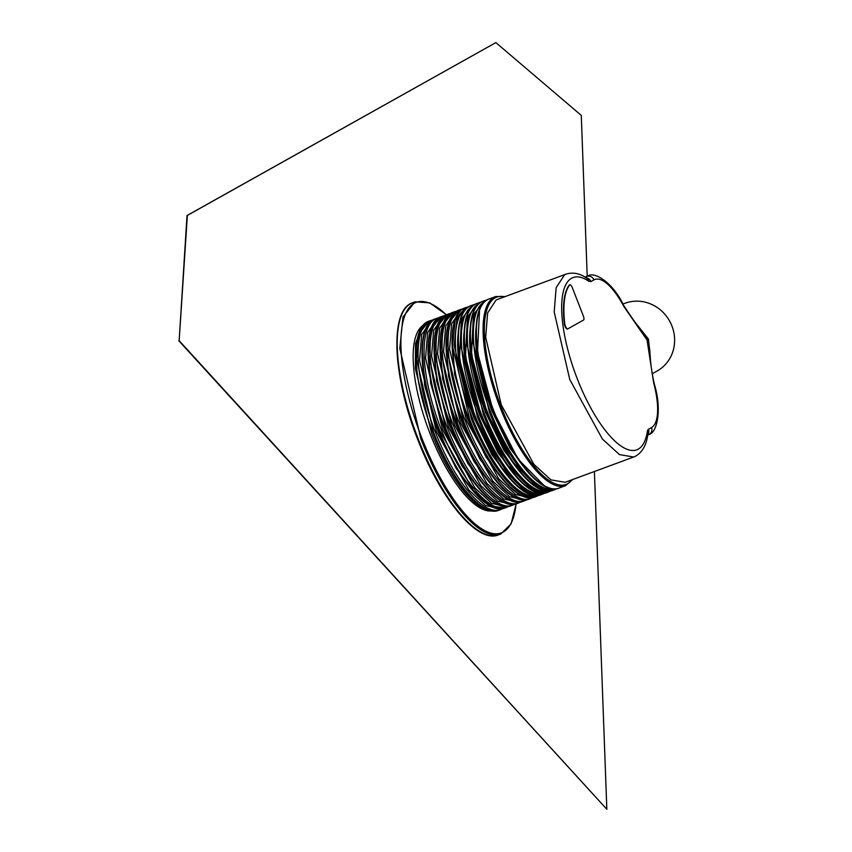 <?xml version="1.0" encoding="UTF-8"?>
<svg xmlns="http://www.w3.org/2000/svg" width="852" height="852" viewBox="0 0 852 852"><rect width="100%" height="100%" fill="white"/><g stroke="black" fill="none" stroke-linecap="round" stroke-linejoin="round"><path stroke-width="1.28" d="M594.398 471.507L606.837 809.272L179.154 340.672L187.365 215.418L495.864 42.6L581.288 115.403L587.209 276.24M179.154 340.672L187.025 215.535L495.864 42.6M606.837 809.272L178.824 340.789M491.721 510.891A99.205 33.718 -110.3 0 1 430.143 433.87A99.205 33.718 -110.3 0 1 423.242 325.294M512.329 481.401L492.041 454.936L473.872 417.501A95.136 32.344 69.7 0 1 458.078 334.335M506.333 483.616L486.034 457.151L467.876 419.716L454.638 374.379L452.071 336.551M518.335 479.186L498.037 452.721L479.878 415.286A95.136 32.344 69.7 0 1 464.074 332.12M500.326 485.832L480.038 459.366L461.869 421.932L448.631 376.595L446.065 338.766M524.342 476.971L504.043 450.506L485.874 413.071A95.136 32.344 69.7 0 1 470.08 329.905M494.33 488.047L474.031 461.582L455.873 424.147L442.635 378.81L440.069 340.981M530.338 474.756L510.05 448.301L491.881 410.856A95.136 32.344 69.7 0 1 476.076 327.69M488.324 490.262L468.036 463.797L449.867 426.362L436.629 381.025L434.062 343.196M633.675 457.013L565.164 482.296L550.967 479.889L533.906 464.372L501.232 404.753L485.672 337.232L487.632 312.94L496.034 300.096A97.501 33.143 69.7 0 1 497.664 299.35L566.186 274.067A97.501 33.143 69.7 0 0 564.759 274.706A97.501 33.143 69.7 0 0 564.557 274.813L556.154 287.656L554.194 311.96L569.754 379.47L602.428 439.089L619.489 454.606L633.675 457.013L635.741 456.086C641.481 452.646 645.23 446.959 646.987 439.014L647.946 434.169A5.666 4.548 -171.3 0 0 647.35 431.463A91.835 31.215 69.7 0 1 638.063 449.249A91.835 31.215 69.7 0 1 577.177 378.544A91.835 31.215 69.7 0 1 571.798 278.146A91.835 31.215 69.7 0 1 588.764 281.224A5.666 4.814 124.1 0 0 586.943 278.38C580.169 273.449 573.247 272.012 566.186 274.067M482.328 492.477L462.029 466.012L443.86 428.577L430.633 383.24L428.066 345.411M647.882 434.595A5.666 5.325 60.7 0 0 648.468 429.28L651.503 427.576A56.69 19.266 69.7 0 0 654.166 384.774A120.175 40.853 69.7 0 0 653.622 382.654L647.083 340.086L624.037 306.763L622.982 304.015C611.928 281.479 593.908 271.341 587.901 275.984L584.919 277.081M569.69 284.898A3.781 1.289 69.7 0 0 569.466 284.93A3.781 1.289 69.7 0 0 569.242 285.1A88.054 29.937 69.7 0 0 564.333 323.771A3.781 1.289 69.7 0 0 564.94 326.114A3.781 1.289 69.7 0 0 567.379 329.032A3.781 1.289 69.7 0 0 567.443 329L567.73 328.893M623.025 304.079A37.605 35.315 60.7 0 1 625.102 303.227A37.605 35.315 60.7 0 1 670.833 323.43A37.605 35.315 60.7 0 1 657.126 371.025L652.153 373.815M653.622 382.654A5.666 1.534 -14.4 0 1 654.112 383.091C649.171 360.779 650.534 350.694 649.086 346.104L647.36 339.884L643.707 333.132M565.355 325.965A3.781 1.289 69.7 0 0 567.794 328.872A3.781 1.289 69.7 0 0 567.858 328.851L583.556 320.054A3.781 1.289 69.7 0 0 583.322 315.9L572.32 287.688A3.781 1.289 69.7 0 0 569.881 284.77A3.781 1.289 69.7 0 0 569.658 284.941A88.054 29.937 69.7 0 0 564.748 323.622A3.781 1.289 69.7 0 0 565.355 325.965M636.369 323.845L648.468 339.128L650.268 356.818M476.321 494.692L456.033 468.227L437.864 430.792L424.626 385.455L422.06 347.616M516.046 503.915A122.869 41.769 -110.3 0 1 479.782 527.569A122.869 41.769 -110.3 0 1 421.91 438.269A122.869 41.769 -110.3 0 1 421.687 437.704A122.869 41.769 -110.3 0 1 402.559 323.76A122.869 41.769 -110.3 0 1 446.278 314.803M417.895 439.749A122.816 41.748 -110.3 0 1 401.132 316.358M418.438 439.6A123.764 42.078 -110.3 0 1 412.719 302.694C389.268 309.766 392.655 376.446 417.842 439.781C440.569 499.038 477.429 543.842 498.388 534.918A123.764 42.078 -110.3 0 1 418.651 440.133A123.764 42.078 -110.3 0 1 418.438 439.6M480.709 532.053A122.816 41.748 -110.3 0 1 418.098 440.271A122.816 41.748 -110.3 0 1 417.906 439.77M498.388 534.918L500.752 534.055A123.764 42.078 -110.3 0 1 420.803 438.727L399.79 348.404L402.996 316.944L415.073 301.821L412.719 302.694M488.856 510.21A99.205 33.718 -110.3 0 1 431.644 433.317L415.307 368.49L415.563 343.537L421.516 327.679M466.672 307.252L456.81 319.638L454.233 345.39L471.337 418.758A100.813 34.272 69.7 0 0 471.529 419.248A100.813 34.272 69.7 0 0 536.462 496.407L534.79 497.025A100.813 34.272 69.7 0 1 469.953 420.1A100.813 34.272 69.7 0 1 469.676 419.376L452.561 346.008L455.149 320.245L465.011 307.87L468.919 306.656M455.543 319.095A99.865 33.952 69.7 0 0 469.122 419.525M466.651 308.349A99.865 33.952 69.7 0 0 472.455 418.3A99.865 33.952 69.7 0 0 472.647 418.779A99.865 33.952 69.7 0 0 535.738 495.587M469.132 419.557A99.865 33.952 69.7 0 0 469.399 420.238A99.865 33.952 69.7 0 0 520.295 494.629M529.731 497.802L515.556 494.437L498.814 478.899L466.459 420.515L449.579 349.277L451.635 323.707L460.655 310.565M526.302 492.413L500.039 465.735L475.128 417.31L459.494 359.054L461.539 316.891M530.455 498.622L528.794 499.24A100.813 34.272 69.7 0 1 463.957 422.315A100.813 34.272 69.7 0 1 463.669 421.591L446.565 348.223L449.142 322.461L459.004 310.085L460.676 309.468A100.813 34.272 69.7 0 0 465.341 420.973A100.813 34.272 69.7 0 0 465.533 421.463A100.813 34.272 69.7 0 0 530.455 498.622L532.553 497.621M475.959 417.885A100.813 34.272 69.7 0 0 540.796 494.81C523.511 502.073 493.606 465.565 475.075 417.352C454.606 365.796 451.752 311.566 471.007 305.655A100.813 34.272 69.7 0 0 475.672 417.16A100.813 34.272 69.7 0 0 475.959 417.885M471.007 305.655L472.679 305.037L462.817 317.423L460.229 343.175L477.344 416.553A100.813 34.272 69.7 0 0 477.535 417.033A100.813 34.272 69.7 0 0 542.458 494.192L544.556 493.191M449.536 321.31A99.865 33.952 69.7 0 0 463.126 421.74M463.137 421.772A99.865 33.952 69.7 0 0 463.403 422.454A99.865 33.952 69.7 0 0 514.288 496.844M472.658 306.134A99.865 33.952 69.7 0 0 478.462 416.085A99.865 33.952 69.7 0 0 478.654 416.564A99.865 33.952 69.7 0 0 541.734 493.383M523.724 500.017L509.56 496.652L492.818 481.114L460.453 422.72L443.572 351.493L445.639 325.922L454.648 312.78M532.298 490.198L506.045 463.52L481.124 415.094L465.49 356.839L467.546 314.676M524.459 500.838L522.787 501.455A100.813 34.272 69.7 0 1 457.95 424.53A100.813 34.272 69.7 0 1 457.673 423.806L440.559 350.428L443.147 324.676L453.008 312.301L454.67 311.683A100.813 34.272 69.7 0 0 459.334 423.188A100.813 34.272 69.7 0 0 459.526 423.678A100.813 34.272 69.7 0 0 524.459 500.838L526.547 499.836M481.955 415.669A100.813 34.272 69.7 0 0 546.792 492.594C529.518 499.858 499.613 463.36 481.082 415.137C460.612 363.58 457.758 309.351 477.013 303.44A100.813 34.272 69.7 0 0 481.678 414.945A100.813 34.272 69.7 0 0 481.955 415.669M477.013 303.44L478.675 302.822L468.813 315.208L466.236 340.96L483.34 414.338A100.813 34.272 69.7 0 0 483.531 414.817A100.813 34.272 69.7 0 0 548.464 491.977L550.562 490.976M443.541 323.526A99.865 33.952 69.7 0 0 457.119 423.955C436.597 372.43 433.743 318.211 453.008 312.301M457.13 423.987A99.865 33.952 69.7 0 0 457.396 424.669A99.865 33.952 69.7 0 0 508.293 499.059M478.654 303.919A99.865 33.952 69.7 0 0 484.458 413.87A99.865 33.952 69.7 0 0 484.65 414.349A99.865 33.952 69.7 0 0 547.74 491.167M517.728 502.233L503.553 498.867L486.812 483.329L454.457 424.935L437.577 353.708L439.632 328.137L448.642 314.984M538.304 487.983L512.041 461.305L487.131 412.879L471.497 354.624L473.542 312.46M518.453 503.053L516.791 503.66A100.813 34.272 69.7 0 1 451.954 426.745A100.813 34.272 69.7 0 1 451.666 426.021L434.563 352.643L437.14 326.891L447.002 314.516L448.674 313.898A100.813 34.272 69.7 0 0 453.339 425.404A100.813 34.272 69.7 0 0 453.53 425.893A100.813 34.272 69.7 0 0 518.453 503.053L520.551 502.052M487.962 413.454A100.813 34.272 69.7 0 0 552.799 490.379C535.514 497.643 505.609 461.145 487.078 412.922C466.608 361.365 463.754 307.135 483.009 301.225A100.813 34.272 69.7 0 0 487.685 412.73A100.813 34.272 69.7 0 0 487.962 413.454M483.009 301.225L484.682 300.607L474.82 312.993L472.232 338.745L489.346 412.123A100.813 34.272 69.7 0 0 489.538 412.602A100.813 34.272 69.7 0 0 554.471 489.762L556.558 488.76M437.534 325.741A99.865 33.952 69.7 0 0 451.123 426.17M451.134 426.202A99.865 33.952 69.7 0 0 451.4 426.884A99.865 33.952 69.7 0 0 502.286 501.274M484.66 301.704A99.865 33.952 69.7 0 0 490.464 411.654A99.865 33.952 69.7 0 0 490.656 412.134A99.865 33.952 69.7 0 0 553.736 488.952M511.722 504.448L497.557 501.082L480.805 485.544L448.45 427.15L431.57 355.923L433.636 330.352L442.646 317.2M544.3 485.768L518.048 459.09L493.127 410.675L477.493 352.408L479.548 310.245M512.457 505.268L510.785 505.875A100.813 34.272 69.7 0 1 445.947 428.95A100.813 34.272 69.7 0 1 445.671 428.236L428.556 354.858L431.133 329.106L441.006 316.731L442.667 316.113A100.813 34.272 69.7 0 0 447.332 427.619A100.813 34.272 69.7 0 0 447.524 428.109A100.813 34.272 69.7 0 0 512.457 505.268L514.544 504.267M493.968 411.239A100.813 34.272 69.7 0 0 558.806 488.164C541.521 495.427 511.615 458.93 493.084 410.707C472.615 359.15 469.761 304.92 489.016 299.009A100.813 34.272 69.7 0 0 493.681 410.526A100.813 34.272 69.7 0 0 493.968 411.239M489.016 299.009L495.683 296.549A100.813 34.272 69.7 0 0 500.348 408.065A100.813 34.272 69.7 0 0 500.539 408.545A100.813 34.272 69.7 0 0 565.472 485.704L572.757 479.495M431.538 327.956A99.865 33.952 69.7 0 0 445.117 428.386A99.865 33.952 69.7 0 0 445.394 429.099A99.865 33.952 69.7 0 0 496.29 503.489M504.544 296.805A99.865 33.952 69.7 0 0 501.466 407.597A99.865 33.952 69.7 0 0 501.658 408.076A99.865 33.952 69.7 0 0 572.043 479.751M505.726 506.663L491.551 503.298L474.809 487.759L442.444 429.365L425.563 358.138L427.629 332.568L436.639 319.415M434.999 318.936A100.813 34.272 69.7 0 0 439.664 430.452L473.286 490.539L490.486 505.811L504.789 508.09C487.504 515.364 457.599 478.856 439.068 430.633C418.598 379.076 415.744 324.846 434.999 318.936L436.671 318.328A100.813 34.272 69.7 0 0 441.336 429.834A100.813 34.272 69.7 0 0 441.528 430.324A100.813 34.272 69.7 0 0 506.45 507.483L508.548 506.482M648.468 429.28A11.342 3.855 69.7 0 0 647.35 431.463M624.037 306.763A120.175 40.853 69.7 0 0 623.025 304.909A56.69 19.266 69.7 0 0 593.919 279.893L590.883 281.586L588.764 281.224M586.208 277.88A5.666 5.325 60.7 0 1 590.883 281.586M593.919 279.893A5.666 5.325 -119.3 0 0 586.868 276.463L585.015 277.145M587.901 275.984A62.356 21.193 -110.3 0 0 586.868 276.463L585.324 277.326M651.503 427.576A5.666 5.325 60.7 0 1 649.277 434.371C657.073 432.39 662.015 409.684 654.655 385.253A5.666 1.629 166 0 0 654.166 384.774M647.083 340.086L648.468 339.117M623.025 304.909A5.666 2.173 -28.9 0 0 622.982 304.015M425.531 330.182A99.865 33.952 69.7 0 0 439.11 430.601M439.131 430.633A99.865 33.952 69.7 0 0 439.398 431.314A99.865 33.952 69.7 0 0 490.294 505.705M499.719 508.878L485.555 505.513L468.802 489.975L436.448 431.581L419.567 360.353L421.623 334.772L430.643 321.63M500.454 509.688L498.782 510.305A100.813 34.272 69.7 0 1 433.945 433.38A100.813 34.272 69.7 0 1 433.668 432.667L416.553 359.288L419.131 333.537L428.993 321.151L430.665 320.544A100.813 34.272 69.7 0 0 435.329 432.049A100.813 34.272 69.7 0 0 435.521 432.539A100.813 34.272 69.7 0 0 500.454 509.688L502.542 508.697M419.535 332.387A99.865 33.952 69.7 0 0 433.114 432.816M433.125 432.848A99.865 33.952 69.7 0 0 433.391 433.53A99.865 33.952 69.7 0 0 484.287 507.909M500.752 534.055L511.115 523.852L516.174 503.873M446.405 314.75L429.578 302.843L415.073 301.821M534.79 497.025C517.515 504.288 487.6 467.78 469.079 419.567C448.599 368 445.745 313.781 465.011 307.87M536.462 496.407L538.549 495.406M460.676 309.468L462.913 308.871M540.796 494.81L542.458 494.192M528.794 499.24C511.509 506.503 481.604 469.995 463.073 421.772C442.603 370.215 439.749 315.996 459.004 310.085M472.679 305.037L474.915 304.441M454.67 311.683L456.917 311.087M546.792 492.594L548.464 491.977M522.787 501.455C505.513 508.719 475.597 472.21 457.077 423.987M478.675 302.822L480.922 302.226M448.674 313.898L450.91 313.302M552.799 490.379L554.471 489.762M516.791 503.66C499.506 510.934 469.601 474.426 451.07 426.202C430.601 374.646 427.747 320.427 447.002 314.516M484.682 300.607L486.918 300.01M442.667 316.113L444.914 315.517M558.806 488.164L565.472 485.704M510.785 505.875C493.51 513.149 463.594 476.641 445.074 428.418C424.594 376.861 421.74 322.642 441.006 316.731M495.683 296.549L505.257 296.549M436.671 318.328L438.908 317.721M504.789 508.09L506.45 507.483M647.776 435.212L649.277 434.371M654.655 385.253L654.112 383.091M643.771 333.217C639.437 328.574 632.855 319.479 624.015 305.911M430.665 320.544L432.901 319.937M498.782 510.305C481.497 517.579 451.592 481.071 433.061 432.848C412.592 381.291 409.737 327.062 428.993 321.151"/></g></svg>
